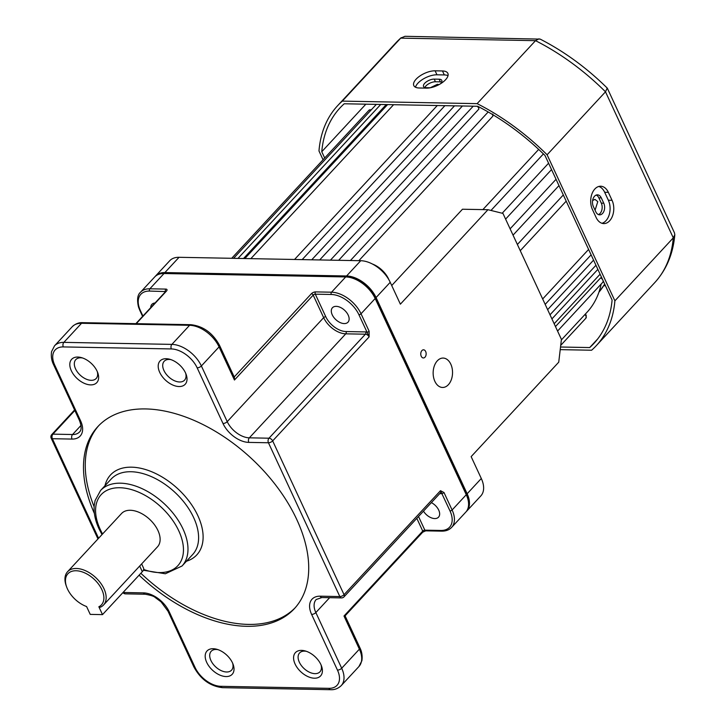 <?xml version="1.0" encoding="UTF-8"?>
<svg xmlns="http://www.w3.org/2000/svg" width="726" height="726" viewBox="0 0 726 726"><rect width="100%" height="100%" fill="white"/><g stroke="black" fill="none" stroke-linecap="round" stroke-linejoin="round"><path stroke-width="1.09" d="M372.502 264.055A19.602 11.852 42.8 0 1 388.573 278.984A19.602 11.852 42.8 0 1 388.918 279.782M425.663 351.502A4.084 2.695 91.1 0 0 423.53 349.805A4.084 2.695 91.1 0 0 421.089 352.001A4.084 2.695 91.1 0 0 421.243 356.266A4.084 2.695 91.1 0 0 423.376 357.963A4.084 2.695 91.1 0 0 425.826 355.767A4.084 2.695 91.1 0 0 425.663 351.502M450.801 364.18A14.701 9.701 91.1 0 0 443.114 358.063A14.701 9.701 91.1 0 0 434.311 365.986A14.701 9.701 91.1 0 0 434.874 381.35A14.701 9.701 91.1 0 0 442.561 387.466A14.701 9.701 91.1 0 0 451.372 379.553A14.701 9.701 91.1 0 0 450.801 364.18M430.219 87.773L437.442 84.28L438.949 84.661M592.607 200.567L594.921 199.378L597.788 201.619L595.102 210.132M603.351 281.189L602.789 282.296A3.267 1.978 -137.2 0 0 602.843 280.118A3.267 1.978 -137.2 0 0 600.638 277.849L601.409 278.013M601.173 284.029A147.024 88.89 42.8 0 1 587.025 312.271L561.361 339.95M588.605 249.426L542.676 298.967M593.569 260.135L547.64 309.666M597.861 269.364L551.923 318.905M600.638 277.849L555.481 326.555M393.592 104.698L250.842 258.656M386.268 104.562L243.519 258.51M466.21 511.639A26.136 15.8 -137.2 0 0 466.673 511.177L480.83 495.912A26.136 15.8 -137.2 0 0 481.302 478.507L471.147 456.627L558.739 362.174L561.425 339.378L532.194 276.397L502.964 213.426L487.963 209.705L400.38 304.167L390.225 282.296A26.136 15.8 -137.2 0 0 360.731 260.716L179.041 257.303A26.136 15.8 -137.2 0 0 169.721 260.743L155.573 276.016A26.136 15.8 -137.2 0 0 155.146 276.506M466.673 511.177A26.136 15.8 -137.2 0 0 467.145 493.771L376.068 297.56A26.136 15.8 -137.2 0 0 346.574 275.98L164.884 272.568A26.136 15.8 -137.2 0 0 155.573 276.016M444.92 105.66L302.17 259.618M462.435 105.987L319.685 259.944M478.516 106.704L478.851 109.109L338.661 260.298M492.809 114.036L492.827 116.187L358.853 260.679M538.683 149.411L482.863 209.614M543.411 153.921L490.985 210.458L543.411 153.921M548.584 163.205L502.192 213.235M556.043 179.295L510.115 228.826M563.312 194.949L517.384 244.49M487.963 209.705L462.471 209.233L391.722 285.527M593.342 206.483A7.351 4.846 -88.9 0 1 594.549 196.22A7.351 4.846 -88.9 0 1 597.462 194.84A7.351 4.846 -88.9 0 1 601.3 197.899L603.76 203.198A7.351 4.846 -88.9 0 1 604.05 210.885A7.351 4.846 -88.9 0 1 599.649 214.842A7.351 4.846 -88.9 0 1 595.801 211.783L593.342 206.483M430.346 87.773L426.244 87.701A7.351 3.285 155.1 0 1 423.557 86.503A7.351 3.285 155.1 0 1 424.701 83.299A7.351 3.285 155.1 0 1 434.202 79.107L439.112 79.207A7.351 3.285 155.1 0 1 441.798 80.404A7.351 3.285 155.1 0 1 440.473 83.789M441.717 82.047A7.351 3.285 -24.9 0 0 440.346 81.856L435.437 81.766A7.351 3.285 -24.9 0 0 425.926 85.949A7.351 3.285 -24.9 0 0 424.864 87.501M594.848 188.996A14.701 9.701 91.1 0 0 592.425 209.524L596.119 217.473A14.701 9.701 91.1 0 0 603.805 223.59A14.701 9.701 91.1 0 0 612.617 215.667A14.701 9.701 91.1 0 0 612.045 200.303L608.352 192.345A14.701 9.701 91.1 0 0 600.665 186.228A14.701 9.701 91.1 0 0 594.848 188.996M416.098 79.198A14.701 6.561 -24.9 0 0 413.811 85.595A14.701 6.561 -24.9 0 0 419.183 87.991L426.552 88.127A14.701 6.561 -24.9 0 0 441.925 82.846A14.701 6.561 -24.9 0 0 447.851 73.353A14.701 6.561 -24.9 0 0 442.479 70.957L435.11 70.812A14.701 6.561 -24.9 0 0 416.098 79.198M448.006 75.695A14.701 6.561 -24.9 0 0 444.321 74.932L436.961 74.796A14.701 6.561 -24.9 0 0 417.949 83.172A14.701 6.561 -24.9 0 0 415.499 87.229M560.526 347.019L589.693 347.563L597.752 338.87M589.693 347.563A173.16 104.689 -137.2 0 0 593.922 343.407A173.16 104.689 -137.2 0 0 612.1 300.056L544.99 155.473A173.16 104.689 -137.2 0 0 477.69 106.277L344.215 103.773A173.16 104.689 -137.2 0 0 339.986 107.938A173.16 104.689 -137.2 0 0 321.763 151.725L365.859 104.181M321.763 151.725L324.685 158.014M560.218 349.642L591.599 350.231A176.427 106.668 -137.2 0 0 596.318 345.63A176.427 106.668 -137.2 0 0 614.895 300.827L547.105 154.783A176.427 106.668 -137.2 0 0 477.127 103.636L342.318 101.114L400.707 38.133L404.972 36.3L540.189 39.113C564.401 51.564 586.744 67.89 607.217 88.064L605.493 91.812A176.427 106.668 -137.2 0 0 535.525 40.665L539.001 38.814M342.318 101.114A176.427 106.668 -137.2 0 0 337.59 105.715A176.427 106.668 -137.2 0 0 318.977 150.954L323.061 159.765M614.895 300.827L673.292 237.856L674.817 234.77L674.481 232.883L607.353 88.263M547.105 154.783L605.493 91.812L673.292 237.856A176.427 106.668 -137.2 0 1 654.716 282.659L596.318 345.63M477.127 103.636L535.525 40.665L400.707 38.133A176.427 106.668 -137.2 0 0 395.979 42.743L337.59 105.715M598.424 214.578A7.351 4.846 91.1 0 0 601.309 203.153L598.85 197.853A7.351 4.846 91.1 0 0 596.227 195.058M601.972 223.281A14.701 9.701 91.1 0 0 608.361 200.231L604.667 192.272A14.701 9.701 91.1 0 0 598.814 186.464M67.482 588.995A22.869 13.83 -137.2 0 0 86.585 606.537L90.224 614.387L102.502 614.623L98.854 606.764A22.869 13.83 -137.2 0 0 101.858 589.639A22.869 13.83 -137.2 0 0 77.047 570.799A22.869 13.83 -137.2 0 0 66.62 586.889A22.869 13.83 -137.2 0 0 67.482 588.995M66.62 586.889L66.211 585.764A24.502 14.81 42.8 0 1 67.591 571.698A24.502 14.81 42.8 0 1 86.031 570.954A24.502 14.81 42.8 0 1 103.972 588.704A24.502 14.81 42.8 0 1 103.528 605.021A24.502 14.81 42.8 0 1 100.397 607.226L98.854 606.764M206.71 662.393A17.152 10.373 42.8 0 1 216.765 649.271A17.152 10.373 42.8 0 1 232.492 662.874A17.152 10.373 42.8 0 1 233.146 664.453A17.152 10.373 42.8 0 1 225.323 676.523A17.152 10.373 42.8 0 1 206.71 662.393M217.991 649.661A13.885 8.394 -137.2 0 0 211.193 651.286A13.885 8.394 -137.2 0 0 210.939 660.533A13.885 8.394 -137.2 0 0 221.103 670.588A13.885 8.394 -137.2 0 0 231.558 670.171A13.885 8.394 -137.2 0 0 232.665 663.265M71.329 370.723A17.152 10.373 42.8 0 1 81.376 357.6A17.152 10.373 42.8 0 1 97.102 371.213A17.152 10.373 42.8 0 1 97.756 372.792A17.152 10.373 42.8 0 1 89.933 384.853A17.152 10.373 42.8 0 1 71.329 370.723M82.61 357.991A13.885 8.394 -137.2 0 0 75.803 359.615A13.885 8.394 -137.2 0 0 75.549 368.862A13.885 8.394 -137.2 0 0 85.713 378.918A13.885 8.394 -137.2 0 0 96.168 378.5A13.885 8.394 -137.2 0 0 97.284 371.594M159.72 372.384A17.152 10.373 42.8 0 1 169.766 359.261A17.152 10.373 42.8 0 1 185.493 372.865A17.152 10.373 42.8 0 1 186.146 374.444A17.152 10.373 42.8 0 1 178.324 386.504A17.152 10.373 42.8 0 1 159.72 372.384M171 359.642A13.885 8.394 -137.2 0 0 164.194 361.276A13.885 8.394 -137.2 0 0 163.94 370.523A13.885 8.394 -137.2 0 0 174.104 380.578A13.885 8.394 -137.2 0 0 184.558 380.161A13.885 8.394 -137.2 0 0 185.674 373.255M295.101 664.054A17.152 10.373 42.8 0 1 305.156 650.932A17.152 10.373 42.8 0 1 320.883 664.535A17.152 10.373 42.8 0 1 321.536 666.114A17.152 10.373 42.8 0 1 313.714 678.175A17.152 10.373 42.8 0 1 295.101 664.054M306.381 651.313A13.885 8.394 -137.2 0 0 299.584 652.946A13.885 8.394 -137.2 0 0 299.33 662.194A13.885 8.394 -137.2 0 0 309.494 672.249A13.885 8.394 -137.2 0 0 319.948 671.822A13.885 8.394 -137.2 0 0 321.055 664.916M139.074 575.173A133.956 80.985 -137.2 0 0 294.329 608.706A133.956 80.985 -137.2 0 0 296.771 519.517A133.956 80.985 -137.2 0 0 198.715 422.487A133.956 80.985 -137.2 0 0 97.883 426.552A133.956 80.985 -137.2 0 0 94.398 513.463M98.781 425.608A133.956 80.985 -137.2 0 0 94.135 506.748M155.046 302.978A10.618 6.416 -137.2 0 0 151.87 304.357A10.618 6.416 -137.2 0 0 150.736 307.624M348.199 315.111A10.618 6.416 -137.2 0 0 340.421 307.425A10.618 6.416 -137.2 0 0 332.435 307.742A10.618 6.416 -137.2 0 0 332.236 314.812A10.618 6.416 -137.2 0 0 340.013 322.507A10.618 6.416 -137.2 0 0 348.008 322.181A10.618 6.416 -137.2 0 0 348.199 315.111M423.476 511.149A10.618 6.416 -137.2 0 0 438.513 517.175A10.618 6.416 -137.2 0 0 438.713 510.106A10.618 6.416 -137.2 0 0 431.38 502.628M103.528 605.021L157.497 546.823A24.502 14.81 -137.2 0 0 157.941 530.506A24.502 14.81 -137.2 0 0 140 512.756A24.502 14.81 -137.2 0 0 121.56 513.5L67.591 571.698M140.844 573.268A133.956 80.985 -137.2 0 0 295.201 607.744M418.512 516.504L424.855 530.162L440.809 530.461A24.502 14.81 -137.2 0 0 449.993 510.922L440.491 490.685L444.003 492.527L452.107 509.997A26.136 15.8 42.8 0 1 451.626 527.394L465.783 512.129A26.136 15.8 -137.2 0 0 468.551 505.251A26.136 15.8 -137.2 0 0 466.264 494.724L375.179 298.513A26.136 15.8 -137.2 0 0 345.694 276.933L164.003 273.53A26.136 15.8 -137.2 0 0 161.335 273.684A26.136 15.8 -137.2 0 0 154.683 276.969L140.526 292.233A26.136 15.8 42.8 0 1 149.846 288.794L165.809 289.093A3.267 1.461 155.1 0 1 166.49 291.044L136.252 323.66M369.135 331.238L369.107 336.9L367.02 332.172A1.633 0.726 -24.9 0 0 369.135 331.238L361.031 313.777A26.136 15.8 42.8 0 0 331.537 292.197L345.694 276.933L346.937 276.742A25.192 15.228 42.8 0 1 375.36 297.542L466.437 493.762A25.192 15.228 42.8 0 1 468.651 503.908L468.551 505.251M161.335 273.684L162.669 273.493A25.192 15.228 42.8 0 1 165.247 273.339L346.937 276.742M329.631 597.689L315.846 612.562L341.692 668.238L359.388 649.162A3.267 1.461 155.1 0 0 359.887 647.737C360.141 648.363 362.973 653.237 361.884 660.751L358.907 666.559A26.136 15.8 -137.2 0 0 359.388 649.162L343.997 616.011L344.923 615.666M343.997 616.011L422.741 531.096A1.633 0.726 155.1 0 1 424.855 530.162A1.633 1.08 -88.9 0 0 425.708 530.842L422.714 532.185L345.086 615.83M346.048 331.555L365.686 331.918A4.901 2.958 42.8 0 1 367.02 332.172L358.916 314.712A24.502 14.81 -137.2 0 0 331.265 294.475L315.311 294.175L325.774 316.717A17.968 10.863 -137.2 0 0 346.048 331.555A1.633 1.08 91.1 0 1 345.776 333.833A19.602 11.852 42.8 0 1 323.66 317.652L313.196 295.11L234.453 380.025L234.389 377.366L219.579 345.458A3.267 1.461 155.1 0 1 219.071 346.883L201.374 365.968L227.229 421.652A19.602 11.852 -137.2 0 0 249.345 437.832L268.983 438.205L365.414 334.205L345.776 333.833L249.345 437.832A3.267 2.151 91.1 0 0 248.8 442.397A22.869 13.83 42.8 0 1 223 423.512L197.154 367.828A22.869 13.83 -137.2 0 0 171.354 348.943L63.316 346.919A22.869 13.83 -137.2 0 0 54.749 365.16L80.595 420.844A22.869 13.83 42.8 0 1 72.019 439.076L52.381 438.713L98.591 538.265M440.237 493.072A1.633 1.08 -88.9 0 1 440.764 493.662A4.901 2.958 42.8 0 0 441.889 493.462A1.633 0.726 -24.9 0 0 444.003 492.527M141.634 563.92L143.585 568.131A8.168 3.648 155.1 0 1 142.314 571.689L102.502 614.623M585.347 314.077L586.236 315.302L585.918 318.188A3.267 1.978 -137.2 0 0 585.982 316.01A3.267 1.978 -137.2 0 0 584.911 314.558M492.827 116.187A3.267 1.978 -137.2 0 0 492.555 114.744A3.267 1.978 -137.2 0 0 492.4 114.436M488.398 112.094A3.267 1.978 -137.2 0 0 487.709 112.476L488.289 112.031M478.851 109.109A3.267 1.978 -137.2 0 0 478.552 107.929A3.267 1.978 -137.2 0 0 477.254 106.268M604.713 284.138L598.932 292.17A142.124 85.922 -137.2 0 0 604.667 284.029M371.113 110.016A3.267 1.978 -137.2 0 0 368.971 110.252L231.703 258.293M376.068 297.56L390.225 282.296M346.574 275.98L360.731 260.716M164.884 272.568L179.041 257.303M467.145 493.771L481.302 478.507M605.457 285.735L603.751 285.708M444.321 74.932L442.479 70.957M436.961 74.796L435.11 70.812M608.361 200.231L612.045 200.303M604.667 192.272L608.352 192.345M440.346 81.856L439.112 79.207M435.437 81.766L434.202 79.107M601.309 203.153L603.76 203.198M598.85 197.853L601.3 197.899M143.666 569.447A52.272 31.608 -137.2 0 0 178.805 530.897A52.272 31.608 -137.2 0 0 119.835 487.736A52.272 31.608 -137.2 0 0 100.242 529.426A52.272 31.608 -137.2 0 0 102.575 533.973M183.034 529.036A55.539 33.578 42.8 0 1 182.017 566.017L192.635 554.564A55.539 33.578 -137.2 0 0 193.651 517.584A55.539 33.578 -137.2 0 0 152.995 477.354A55.539 33.578 -137.2 0 0 111.187 479.033L100.569 490.486A55.539 33.578 42.8 0 1 142.378 488.798A55.539 33.578 42.8 0 1 183.034 529.036M105.007 485.694A58.806 35.556 42.8 0 1 146.57 469.858A58.806 35.556 42.8 0 1 197.871 515.723A58.806 35.556 42.8 0 1 186.464 561.225M375.36 297.542L375.179 298.513L361.031 313.777A1.633 0.726 -24.9 0 1 358.916 314.712M365.686 331.918A1.633 1.08 91.1 0 1 365.414 334.205A3.267 1.978 -137.2 0 1 369.107 336.9L272.667 440.9L344.051 594.685L440.491 490.685A3.267 1.978 -137.2 0 1 440.428 492.863L343.997 596.863A3.267 1.978 -137.2 0 0 344.051 594.685A3.267 1.461 -24.9 0 1 339.832 596.554L268.448 442.76L248.8 442.397M466.437 493.762L466.264 494.724L452.107 509.997A1.633 0.726 -24.9 0 1 449.993 510.922M165.247 273.339L164.003 273.53L149.846 288.794A1.633 1.08 -88.9 0 0 149.574 291.072A24.502 14.81 -137.2 0 0 140.399 310.61L142.922 316.055M234.208 376.966L311.354 293.758A3.267 1.461 155.1 0 1 315.583 291.897L331.537 292.197A1.633 1.08 -88.9 0 0 331.265 294.475M123.52 591.962L123.765 592.498L143.412 592.87A22.869 13.83 42.8 0 1 169.212 611.755L195.058 667.43A22.869 13.83 -137.2 0 0 220.858 686.315L328.896 688.339A22.869 13.83 -137.2 0 0 337.463 670.107L311.617 614.423A22.869 13.83 42.8 0 1 320.193 596.182L339.832 596.554A3.267 2.151 -88.9 0 0 341.538 597.906A3.267 3.267 0 0 0 343.997 596.863M337.463 670.107A3.267 1.461 -24.9 0 0 341.692 668.238A26.136 15.8 42.8 0 1 341.211 685.643L358.907 666.559M422.714 532.185A1.633 0.989 -137.2 0 0 422.741 531.096L416.815 518.337M234.453 380.025L219.071 346.883A26.136 15.8 -137.2 0 0 189.586 325.302L81.548 323.279L63.861 342.363L171.89 344.387A26.136 15.8 42.8 0 1 201.374 365.968A3.267 1.461 155.1 0 1 197.154 367.828M72.228 326.718C75.431 323.751 78.971 322.398 82.846 322.662A3.267 2.151 91.1 0 0 81.548 323.279A26.136 15.8 -137.2 0 0 72.228 326.718L54.541 345.803A26.136 15.8 42.8 0 1 63.861 342.363A3.267 2.151 91.1 0 0 63.316 346.919M82.846 322.662L190.874 324.685A3.267 2.151 91.1 0 0 189.586 325.302L171.89 344.387A3.267 2.151 91.1 0 0 171.354 348.943M325.774 316.717A1.633 0.726 155.1 0 0 323.66 317.652L227.229 421.652A3.267 1.461 155.1 0 1 223 423.512M320.193 596.182A3.267 2.151 91.1 0 0 321.899 597.543L316.2 599.504A19.602 11.852 -137.2 0 0 315.846 612.562A3.267 1.461 -24.9 0 1 311.617 614.423M440.764 493.662L439.702 493.644M80.994 425.418L72.564 434.52A19.602 11.852 -137.2 0 0 79.551 431.943C81.684 430.019 81.63 426.144 79.397 420.309A3.267 1.461 -24.9 0 0 80.595 420.844M74.851 410.499L52.916 434.148L72.564 434.52A3.267 2.151 91.1 0 0 72.019 439.076M165.628 291.562L149.574 291.072M74.597 409.954L51.755 434.584A3.267 1.978 -137.2 0 1 52.916 434.148A3.267 2.151 91.1 0 0 52.381 438.713A3.267 1.461 155.1 0 1 51.183 438.177L97.965 538.946M123.111 592.398A3.267 1.461 -24.9 0 0 123.765 592.498A3.267 2.151 91.1 0 0 125.471 593.859L145.118 594.222C150.654 595.202 153.948 596.246 155.01 597.362L161.081 601.872L168.015 611.219L193.86 666.904C200.621 679.327 210.195 686.251 222.573 687.676L330.602 689.7C334.559 689.927 338.098 688.575 341.211 685.643M79.397 420.309L53.552 364.624A3.267 1.461 -24.9 0 0 54.749 365.16M143.412 592.87A3.267 2.151 91.1 0 0 145.118 594.222M169.212 611.755A3.267 1.461 155.1 0 1 168.015 611.219M195.058 667.43A3.267 1.461 155.1 0 1 193.86 666.904M220.858 686.315A3.267 2.151 91.1 0 0 222.573 687.676M328.896 688.339A3.267 2.151 91.1 0 0 330.602 689.7M268.448 442.76A3.267 2.151 -88.9 0 1 268.983 438.205A3.267 1.978 -137.2 0 1 272.667 440.9A3.267 1.461 155.1 0 1 268.448 442.76M315.583 291.897A1.633 1.08 -88.9 0 0 315.311 294.175A1.633 0.726 155.1 0 0 313.196 295.11A1.633 0.989 -137.2 0 0 311.354 293.758M166.49 291.044A1.633 0.989 -137.2 0 0 165.909 291.262L135.871 323.66M165.809 289.093A1.633 1.08 91.1 0 0 165.537 291.371A1.633 0.726 -24.9 0 1 165.782 291.398M140.399 310.61A1.633 0.726 155.1 0 1 139.8 310.347L142.605 316.391M440.809 530.461A1.633 1.08 91.1 0 0 441.662 531.142C445.846 531.205 449.167 529.962 451.626 527.394M142.314 571.689L139.682 566.026M601.79 277.84L601.282 277.523M387.593 104.589L244.834 258.538M380.742 104.462L237.992 258.411M376.34 104.381L233.59 258.329M437.297 105.515L294.547 259.472M454.503 105.842L311.753 259.79M473.216 106.196L330.457 260.144M487.709 112.476L350.431 260.516M551.542 169.585L505.605 219.116M558.975 185.602L513.046 235.142M566.198 201.156L520.261 250.688M591.109 254.835L545.181 304.375M595.955 265.262L550.018 314.794M600.103 274.201L554.165 323.732M602.789 282.296L557.568 331.056M585.918 318.188L560.726 345.358M368.971 110.252L371.485 109.617M674.817 234.77C673.12 253.828 666.423 269.791 654.716 282.659M401.151 37.698L395.979 42.743M100.569 490.486L95.097 500.559L94.226 505.45C93.609 512.792 95.215 520.606 99.045 528.891L102.012 534.572M143.358 570.246L165.356 573.767L182.017 566.017M53.552 364.624C53.307 363.998 50.466 359.125 51.564 351.611L54.541 345.803M321.899 597.543L341.538 597.906M51.755 434.584A3.267 3.267 0 0 0 51.183 438.177M122.939 592.579A3.267 3.267 0 0 0 125.471 593.859M190.874 324.685C203.253 326.11 212.818 333.034 219.579 345.458M359.887 647.737L345.104 615.875M140.526 292.233C137.532 294.674 136.842 299.584 138.475 306.944L139.8 310.347M425.708 530.842L441.662 531.142"/></g></svg>
